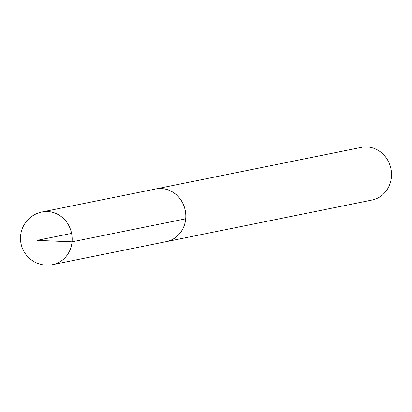 <?xml version="1.0" encoding="UTF-8"?>
<svg xmlns="http://www.w3.org/2000/svg" width="412" height="412" viewBox="0 0 412 412"><rect width="100%" height="100%" fill="white"/><g stroke="black" fill="none" stroke-linecap="round" stroke-linejoin="round"><path stroke-width="0.62" d="M165.294 241.834A26.873 24.72 -101.4 0 0 166.355 241.643L372.041 200.047A26.873 24.72 -101.4 0 0 391.4 177.232A26.873 24.72 -101.4 0 0 361.391 147.367L155.705 188.964A26.873 24.72 -101.4 0 0 154.655 189.206M166.355 241.643A26.873 24.72 -101.4 0 0 185.714 218.829A26.873 24.72 -101.4 0 0 155.705 188.964M42.034 211.953L155.715 188.99A26.847 24.694 78.6 0 1 185.688 218.829A26.847 24.694 78.6 0 1 166.355 241.617L52.69 264.633A26.873 24.72 -101.4 0 0 72.043 241.818A26.873 24.72 -101.4 0 0 42.034 211.953A26.873 26.873 0 0 0 20.6 235.813A26.873 26.873 0 0 0 52.69 264.633M71.585 233.393L37.023 240.381L72.043 241.818L185.688 218.829"/></g></svg>

